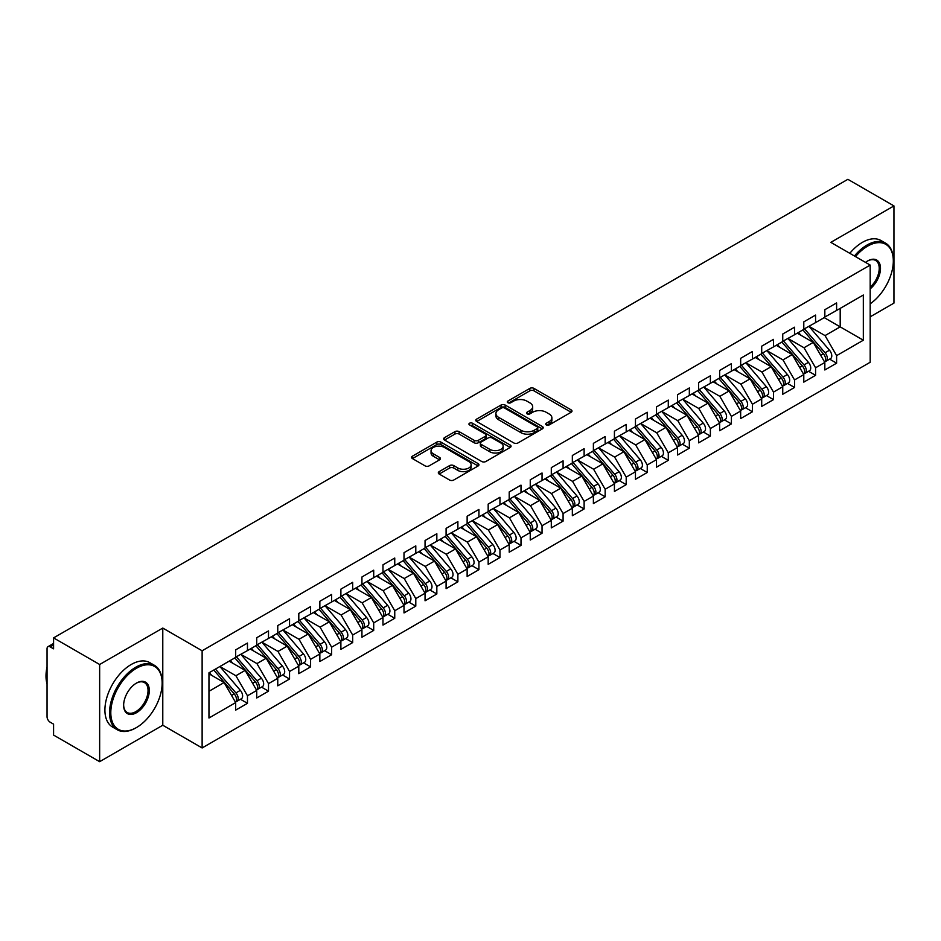 <?xml version="1.0" encoding="UTF-8"?>
<svg xmlns="http://www.w3.org/2000/svg" width="941" height="941" viewBox="0 0 941 941"><rect width="100%" height="100%" fill="white"/><g stroke="black" fill="none" stroke-linecap="round" stroke-linejoin="round"><path stroke-width="1.41" d="M546.309 424.92A2.047 1.176 0 0 0 549.203 424.92L571.14 412.252A2.917 1.682 0 0 0 571.999 411.052A2.917 1.682 0 0 0 571.14 409.864L533.97 388.398A2.917 1.682 0 0 0 529.83 388.398L507.893 401.066A2.047 1.176 0 0 0 507.293 401.901A2.047 1.176 0 0 0 507.893 402.736A2.047 1.176 0 0 0 510.787 402.736L513.621 401.101A9.351 5.399 0 0 1 526.842 401.101L529.936 402.889A9.351 5.399 0 0 1 532.677 406.7A9.351 5.399 0 0 1 529.936 410.523L527.101 412.158A2.047 1.176 0 0 0 526.501 412.993A2.047 1.176 0 0 0 527.101 413.828A2.047 1.176 0 0 0 529.995 413.828L532.829 412.193A9.351 5.399 0 0 1 546.051 412.193L549.144 413.981A9.351 5.399 0 0 1 551.885 417.792A9.351 5.399 0 0 1 549.144 421.615L546.309 423.25A2.047 1.176 0 0 0 545.709 424.085A2.047 1.176 0 0 0 546.309 424.92L546.309 423.25M439.165 471.629A2.917 1.682 0 0 0 438.318 472.829A2.917 1.682 0 0 0 439.165 474.017L449.598 480.039A2.917 1.682 0 0 0 453.727 480.039L478.099 465.971A2.917 1.682 0 0 0 478.957 464.772A2.917 1.682 0 0 0 478.099 463.584L440.929 442.117A2.917 1.682 0 0 0 436.789 442.117L412.429 456.185A2.917 1.682 0 0 0 411.57 457.385A2.917 1.682 0 0 0 412.429 458.573L425.026 465.854A2.917 1.682 0 0 0 429.155 465.854L439.576 459.831A2.917 1.682 0 0 0 440.435 458.632A2.917 1.682 0 0 0 439.576 457.444L433.33 453.833A7.81 4.505 0 0 1 431.049 450.645A7.81 4.505 0 0 1 435.871 446.481A7.81 4.505 0 0 1 444.387 447.457L468.853 461.584A7.81 4.505 0 0 1 471.147 464.772A7.81 4.505 0 0 1 466.324 468.947A7.81 4.505 0 0 1 457.808 467.959L453.727 465.607A2.917 1.682 0 0 0 449.598 465.607L439.165 471.629L439.165 474.017M870.178 316.835L893.95 303.108L893.95 205.914L847.865 179.319L53.578 637.892L53.578 648.831L50.202 646.89A4.458 2.576 -120 0 0 47.979 646.667A4.458 2.576 -120 0 0 47.05 648.714L47.05 716.736A4.458 2.576 -120 0 0 50.202 722.206L53.578 724.147L53.578 735.086L99.652 761.681L162.781 725.24L202.127 747.954L202.127 650.772L162.781 628.059L99.652 664.499L53.578 637.892M893.95 205.914L830.832 242.366L870.178 265.08L202.127 650.772M513.833 442.952A2.917 1.682 0 0 0 517.962 442.952L542.334 428.884A2.917 1.682 0 0 0 543.192 427.696A2.917 1.682 0 0 0 542.334 426.496L505.152 405.042A2.917 1.682 0 0 0 501.024 405.042L476.652 419.11A2.917 1.682 0 0 0 475.793 420.298A2.917 1.682 0 0 0 476.652 421.486L513.833 442.952M470.347 425.356A2.047 1.176 0 0 1 472.417 425.65L510.175 447.445L485.85 461.502A2.917 1.682 0 0 1 481.71 461.502L444.54 440.035L454.974 434.06L454.974 431.625L444.54 437.647A2.917 1.682 0 0 0 443.681 438.835A2.917 1.682 0 0 0 444.54 440.035L444.54 437.647M454.974 434.06A2.917 1.682 0 0 1 459.102 434.06L459.102 431.625A2.917 1.682 0 0 0 454.974 431.625M459.102 431.625L474.17 440.329A2.917 1.682 0 0 0 478.31 440.329L485.227 436.342A2.917 1.682 0 0 0 486.085 435.142A2.917 1.682 0 0 0 485.227 433.954L469.524 424.885A2.047 1.176 0 0 1 468.936 424.05A2.047 1.176 0 0 1 470.194 422.968A2.047 1.176 0 0 1 472.417 423.215L510.21 445.046A2.917 1.682 0 0 1 511.069 446.234A2.917 1.682 0 0 1 510.21 447.422L510.21 445.046M202.127 747.954L870.178 362.261L870.178 265.08M824.198 317.623L863.332 340.219L863.332 295.027L836.608 310.448L836.608 302.92L824.834 309.718L824.834 317.258L815.576 322.598L815.576 315.07L803.79 321.869L803.79 329.397L794.533 334.749L794.533 327.209L782.747 334.02L782.747 341.548L773.49 346.9L773.49 339.36L761.704 346.17L761.704 353.698L752.447 359.039L752.447 351.511L740.661 358.309L740.661 365.849L731.404 371.189L731.404 363.661L719.63 370.46L719.63 377.988L710.373 383.34L710.373 375.812L698.587 382.611L698.587 390.139L689.33 395.491L689.33 387.951L677.544 394.761L677.544 402.289L668.286 407.629L668.286 400.101L656.5 406.9L656.5 414.44L647.243 419.78L647.243 412.252L635.457 419.051L635.457 426.591L626.2 431.931L626.2 424.403L614.426 431.201L614.426 438.729L605.157 444.081L605.157 436.542L593.383 443.352L593.383 450.88L584.126 456.22L584.126 448.692L572.34 455.491L572.34 463.031L563.083 468.371L563.083 460.843L551.297 467.642L551.297 475.181L542.04 480.522L542.04 472.994L530.254 479.792L530.254 487.32L520.996 492.672L520.996 485.133L509.21 491.943L509.21 499.471L499.953 504.823L499.953 497.283L488.179 504.094L488.179 511.622L478.922 516.962L478.922 509.434L467.136 516.233L467.136 523.772L457.879 529.113L457.879 521.585L446.093 528.383L446.093 535.911L436.836 541.263L436.836 533.735L425.05 540.534L425.05 548.062L415.793 553.414L415.793 545.874L404.007 552.685L404.007 560.213L394.75 565.553L394.75 558.025L382.975 564.823L382.975 572.363L373.706 577.703L373.706 570.175L361.932 576.974L361.932 584.502L352.675 589.854L352.675 582.326L340.889 589.125L340.889 596.653L331.632 602.005L331.632 594.465L319.846 601.275L319.846 608.803L310.589 614.144L310.589 606.616L298.803 613.414L298.803 620.954L289.546 626.294L289.546 618.766L277.76 625.565L277.76 633.105L268.503 638.445L268.503 630.917L256.728 637.716L256.728 645.244L247.471 650.596L247.471 643.056L235.685 649.866L235.685 657.394L208.961 672.827L208.961 718.018L235.685 702.586L224.111 682.543L208.961 673.791M863.332 340.219L836.608 355.639L825.045 335.596L809.048 326.362M829.621 359.133L836.608 363.179L836.608 355.639M836.608 363.179L824.834 369.978L824.834 362.45L815.576 367.79L804.002 347.747L788.005 338.513M808.578 371.283L815.576 375.318L815.576 367.79M815.576 375.318L803.79 382.128L803.79 374.589L794.533 379.941L782.959 359.897L766.962 350.664M787.535 383.434L794.533 387.469L794.533 379.941M794.533 387.469L782.747 394.267L782.747 386.739L773.49 392.091L761.916 372.036L745.931 362.814L766.35 386.669L761.939 389.221A5.952 3.435 60 0 1 764.233 394.879A5.952 3.435 60 0 1 762.998 397.596A5.952 3.435 60 0 1 762.034 397.878M766.492 395.585L773.49 399.619L773.49 392.091M773.49 399.619L761.704 406.418L761.704 398.89L752.447 404.23L740.873 384.187L724.888 374.953M745.46 407.724L752.447 411.77L752.447 404.23M752.447 411.77L740.661 418.569L740.661 411.041L731.404 416.381L719.841 396.337L703.844 387.104M724.417 419.874L731.404 423.909L731.404 416.381M731.404 423.909L719.63 430.719L719.63 423.179L710.373 428.531L698.798 408.488L682.801 399.255M703.374 432.025L710.373 436.059L710.373 428.531M710.373 436.059L698.587 442.858L698.587 435.33L689.33 440.682L677.755 420.639L661.758 411.405L682.19 435.26L677.767 437.812A5.952 3.435 60 0 1 680.072 443.47A5.952 3.435 60 0 1 678.837 446.187A5.952 3.435 60 0 1 677.873 446.469M682.331 444.176L689.33 448.21L689.33 440.682M689.33 448.21L677.544 455.009L677.544 447.481L668.286 452.821L656.712 432.778L640.727 423.544L661.147 447.41L656.724 449.963A5.952 3.435 60 0 1 659.029 455.609A5.952 3.435 60 0 1 657.794 458.338A5.952 3.435 60 0 1 656.83 458.608M661.288 456.314L668.286 460.361L668.286 452.821M668.286 460.361L656.5 467.159L656.5 459.631L647.243 464.972L635.669 444.928L619.684 435.695M640.256 468.465L647.243 472.5L647.243 464.972M647.243 472.5L635.457 479.31L635.457 471.77L626.2 477.122L614.626 457.079L598.641 447.845M619.213 480.616L626.2 484.65L626.2 477.122M626.2 484.65L614.426 491.461L614.426 483.921L605.157 489.273L593.595 469.23L577.598 459.996M598.17 492.766L605.157 496.801L605.157 489.273M605.157 496.801L593.383 503.6L593.383 496.072L584.126 501.412L572.551 481.369L556.554 472.135L576.986 496.001L572.563 498.554A5.952 3.435 60 0 1 574.869 504.211A5.952 3.435 60 0 1 573.634 506.928A5.952 3.435 60 0 1 572.669 507.211M577.127 504.905L584.126 508.952L584.126 501.412M584.126 508.952L572.34 515.75L572.34 508.222L563.083 513.563L551.508 493.519L535.511 484.286M556.084 517.056L563.083 521.102L563.083 513.563M563.083 521.102L551.297 527.901L551.297 520.373L542.04 525.713L530.465 505.67L514.48 496.436M535.041 529.207L542.04 533.241L542.04 525.713M542.04 533.241L530.254 540.052L530.254 532.512L520.996 537.864L509.422 517.821L493.437 508.587L513.857 532.441L509.446 534.994A5.952 3.435 60 0 1 511.739 540.652A5.952 3.435 60 0 1 510.504 543.369A5.952 3.435 60 0 1 509.54 543.651M514.009 541.357L520.996 545.392L520.996 537.864M520.996 545.392L509.21 552.191L509.21 544.663L499.953 550.003L488.379 529.959L472.394 520.726L492.825 544.592L488.403 547.144A5.952 3.435 60 0 1 490.696 552.802A5.952 3.435 60 0 1 489.461 555.519A5.952 3.435 60 0 1 488.508 555.802M492.966 553.508L499.953 557.543L499.953 550.003M499.953 557.543L488.179 564.341L488.179 556.813L478.922 562.153L467.348 542.11L451.351 532.877L471.782 556.743L467.359 559.283A5.952 3.435 60 0 1 469.653 564.941A5.952 3.435 60 0 1 468.43 567.67A5.952 3.435 60 0 1 467.465 567.941M471.923 565.647L478.922 569.693L478.922 562.153M478.922 569.693L467.136 576.492L467.136 568.964L457.879 574.304L446.305 554.261L430.308 545.027M450.88 577.798L457.879 581.832L457.879 574.304M457.879 581.832L446.093 588.643L446.093 581.103L436.836 586.455L425.261 566.411L409.276 557.178M429.837 589.948L436.836 593.983L436.836 586.455M436.836 593.983L425.05 600.781L425.05 593.253L415.793 598.605L404.218 578.55L388.233 569.329M408.806 602.099L415.793 606.133L415.793 598.605M415.793 606.133L404.007 612.932L404.007 605.404L394.75 610.744L383.175 590.701L367.19 581.467L387.61 605.334L383.199 607.886A5.952 3.435 60 0 1 385.492 613.532A5.952 3.435 60 0 1 384.257 616.261A5.952 3.435 60 0 1 383.293 616.531M387.763 614.238L394.75 618.284L394.75 610.744M394.75 618.284L382.975 625.083L382.975 617.555L373.706 622.895L362.144 602.852L346.147 593.618M366.719 626.388L373.706 630.423L373.706 622.895M373.706 630.423L361.932 637.233L361.932 629.694L352.675 635.046L341.101 615.002L325.104 605.769M345.676 638.539L352.675 642.574L352.675 635.046M352.675 642.574L340.889 649.384L340.889 641.844L331.632 647.196L320.058 627.153L304.061 617.919L324.492 641.774L320.069 644.326A5.952 3.435 60 0 1 322.375 649.984A5.952 3.435 60 0 1 321.14 652.701A5.952 3.435 60 0 1 320.175 652.983M324.633 650.69L331.632 654.724L331.632 647.196M331.632 654.724L319.846 661.523L319.846 653.995L310.589 659.335L299.015 639.292L283.029 630.058L303.449 653.924L299.038 656.477A5.952 3.435 60 0 1 301.332 662.123A5.952 3.435 60 0 1 300.097 664.852A5.952 3.435 60 0 1 299.132 665.122M303.59 662.829L310.589 666.875L310.589 659.335M310.589 666.875L298.803 673.674L298.803 666.146L289.546 671.486L277.971 651.443L261.986 642.209M282.559 674.979L289.546 679.014L289.546 671.486M289.546 679.014L277.76 685.824L277.76 678.285L268.503 683.637L256.928 663.593L240.943 654.36M261.516 687.13L268.503 691.165L268.503 683.637M268.503 691.165L256.728 697.975L256.728 690.435L247.471 695.787L235.897 675.744L219.9 666.51L240.331 690.365L235.909 692.917A5.952 3.435 60 0 1 238.202 698.575A5.952 3.435 60 0 1 236.979 701.292A5.952 3.435 60 0 1 236.015 701.574M240.473 699.281L247.471 703.315L247.471 695.787M247.471 703.315L235.685 710.114L235.685 702.586M235.685 657.147L247.471 650.596M208.961 691.294L224.111 682.543M256.728 645.008L268.503 638.445M235.897 675.744L245.154 670.392L229.157 661.158M256.728 690.435L245.154 670.392M277.76 632.858L289.546 626.294M256.928 663.593L266.197 658.241L250.2 649.008M277.76 678.285L266.197 658.241M298.803 620.707L310.589 614.144M277.971 651.443L287.228 646.102L271.243 636.869M298.803 666.146L287.228 646.102M319.846 608.556L331.632 602.005M299.015 639.292L308.272 633.952L292.286 624.718M319.846 653.995L308.272 633.952M340.889 596.418L352.675 589.854M320.058 627.153L329.315 621.801L313.318 612.567M340.889 641.844L329.315 621.801M361.932 584.267L373.706 577.703M341.101 615.002L350.358 609.65L334.361 600.417M361.932 629.694L350.358 609.65M382.975 572.116L394.75 565.553M362.144 602.852L371.401 597.511L355.404 588.278M382.975 617.555L371.401 597.511M404.007 559.966L415.793 553.414M383.175 590.701L392.432 585.361L376.447 576.127M404.007 605.404L392.432 585.361M425.05 547.827L436.836 541.263M404.218 578.55L413.475 573.21L397.49 563.977M425.05 593.253L413.475 573.21M446.093 535.676L457.879 529.113M425.261 566.411L434.519 561.059L418.533 551.826M446.093 581.103L434.519 561.059M467.136 523.525L478.922 516.962M446.305 554.261L455.562 548.921L439.565 539.687M467.136 568.964L455.562 548.921M488.179 511.375L499.953 504.823M467.348 542.11L476.605 536.77L460.608 527.536M488.179 556.813L476.605 536.77M509.21 499.224L520.996 492.672M488.379 529.959L497.648 524.619L481.651 515.386M509.21 544.663L497.648 524.619M530.254 487.085L542.04 480.522M509.422 517.821L518.679 512.469L502.694 503.235M530.254 532.512L518.679 512.469M551.297 474.934L563.083 468.371M530.465 505.67L539.722 500.318L523.737 491.096M551.297 520.373L539.722 500.318M572.34 462.784L584.126 456.22M551.508 493.519L560.765 488.179L544.78 478.945M572.34 508.222L560.765 488.179M593.383 450.633L605.157 444.081M572.551 481.369L581.809 476.028L565.812 466.795M593.383 496.072L581.809 476.028M614.426 438.494L626.2 431.931M593.595 469.23L602.852 463.878L586.855 454.644M614.426 483.921L602.852 463.878M635.457 426.344L647.243 419.78M614.626 457.079L623.883 451.727L607.898 442.493M635.457 471.77L623.883 451.727M656.5 414.193L668.286 407.629M635.669 444.928L644.926 439.588L628.941 430.355M656.5 459.631L644.926 439.588M677.544 402.042L689.33 395.491M656.712 432.778L665.969 427.437L649.984 418.204M677.544 447.481L665.969 427.437M698.587 389.903L710.373 383.34M677.755 420.639L687.012 415.287L671.015 406.053M698.587 435.33L687.012 415.287M719.63 377.753L731.404 371.189M698.798 408.488L708.055 403.136L692.058 393.903M719.63 423.179L708.055 403.136M740.661 365.602L752.447 359.039M719.841 396.337L729.099 390.997L713.102 381.764M740.661 411.041L729.099 390.997M761.704 353.451L773.49 346.9M740.873 384.187L750.13 378.847L734.145 369.613M761.704 398.89L750.13 378.847M782.747 341.312L794.533 334.749M761.916 372.036L771.173 366.696L755.188 357.462M782.747 386.739L771.173 366.696M803.79 329.162L815.576 322.598M782.959 359.897L792.216 354.545L776.231 345.312M803.79 374.589L792.216 354.545M824.834 317.011L836.608 310.448M825.045 335.596L840.195 326.856L840.195 308.389L863.332 295.027M804.002 347.747L813.259 342.395L797.262 333.173M824.834 362.45L813.259 342.395M99.652 664.499L99.652 761.681M162.781 725.24L162.781 628.059M547.121 425.203L549.144 424.038A9.351 5.399 0 0 0 551.885 420.227L551.885 417.792M532.677 406.7L532.677 409.135A9.351 5.399 0 0 1 529.936 412.946L527.913 414.122M571.14 409.864L571.14 412.252L533.97 390.833A2.917 1.682 0 0 0 529.83 390.833L508.705 403.03M542.287 428.908L505.152 407.465A2.917 1.682 0 0 0 501.024 407.465L476.687 421.509L476.652 419.11M537.17 428.531A2.047 1.176 0 0 0 537.77 427.696A2.047 1.176 0 0 0 537.17 426.861L504.541 408.018A2.047 1.176 0 0 0 501.647 408.018L498.648 409.747A9.351 5.399 0 0 0 495.907 413.558A9.351 5.399 0 0 0 498.648 417.381L520.949 430.26A9.351 5.399 0 0 0 534.17 430.26L537.17 428.531L537.17 430.954A2.047 1.176 0 0 0 537.77 430.119L537.77 427.696M495.907 413.558L495.907 415.993A9.351 5.399 0 0 0 498.648 419.804L498.648 417.381M537.17 430.954L534.17 432.684A9.351 5.399 0 0 1 520.949 432.684L498.648 419.804M459.102 434.06L474.17 442.764A2.917 1.682 0 0 0 478.31 442.764L485.227 438.765A2.917 1.682 0 0 0 486.085 437.577L486.085 435.142M489.826 449.363A7.81 4.505 0 0 0 498.33 450.339A7.81 4.505 0 0 0 503.153 446.175A7.81 4.505 0 0 0 500.871 442.988L492.249 438A2.917 1.682 0 0 0 488.12 438L481.192 441.999A2.917 1.682 0 0 0 480.345 443.187A2.917 1.682 0 0 0 481.192 444.387L489.826 449.363L489.826 451.798A7.81 4.505 0 0 0 498.33 452.774A7.81 4.505 0 0 0 503.153 448.598L503.153 446.175M480.345 443.187L480.345 445.622A2.917 1.682 0 0 0 481.192 446.81L481.192 444.387M489.826 451.798L481.192 446.81M471.147 464.772L471.147 467.207A7.81 4.505 0 0 1 466.324 471.37A7.81 4.505 0 0 1 457.808 470.394L453.727 468.042A2.917 1.682 0 0 0 449.598 468.042L439.212 474.041M431.049 450.645L431.049 453.08A7.81 4.505 0 0 0 433.33 456.267L433.33 453.833M439.576 457.444L439.576 459.831L433.33 456.267M478.099 463.584L478.099 465.971L440.929 444.552A2.917 1.682 0 0 0 436.789 444.552L412.464 458.596M804.602 328.927L825.057 352.769A5.952 3.435 60 0 1 827.351 358.427A5.952 3.435 60 0 1 826.127 361.156L830.538 358.603A5.952 3.435 -120 0 0 831.773 355.874A5.952 3.435 -120 0 0 829.48 350.228L809.025 326.386M826.127 361.156A5.952 3.435 60 0 1 825.163 361.426M802.92 329.903L823.375 353.745A5.952 3.435 60 0 1 825.669 359.403A5.952 3.435 60 0 1 824.587 362.026M800.932 335.278L798.497 332.455M783.559 341.077L804.014 364.92A5.952 3.435 60 0 1 806.319 370.578A5.952 3.435 60 0 1 805.084 373.306L809.495 370.754A5.952 3.435 -120 0 0 810.73 368.025A5.952 3.435 -120 0 0 808.437 362.367L787.982 338.525M805.084 373.306A5.952 3.435 60 0 1 804.12 373.577M781.877 342.054L802.332 365.896A5.952 3.435 60 0 1 804.626 371.554A5.952 3.435 60 0 1 803.555 374.177M779.889 347.429L777.466 344.606M762.528 353.228L782.971 377.07A5.952 3.435 60 0 1 785.276 382.728A5.952 3.435 60 0 1 784.041 385.445L788.464 382.905A5.952 3.435 -120 0 0 789.687 380.176A5.952 3.435 -120 0 0 787.394 374.518L766.939 350.675M784.041 385.445A5.952 3.435 60 0 1 783.077 385.728M760.834 354.204L781.289 378.047A5.952 3.435 60 0 1 783.594 383.693A5.952 3.435 60 0 1 782.512 386.328M758.846 359.58L756.423 356.745M762.998 397.596L767.421 395.044A5.952 3.435 -120 0 0 768.656 392.326A5.952 3.435 -120 0 0 766.35 386.669M739.802 366.343L760.246 390.186A5.952 3.435 60 0 1 762.551 395.843A5.952 3.435 60 0 1 761.469 398.478M737.803 371.73L735.38 368.896M741.484 365.379L761.939 389.221M720.441 377.517L740.896 401.372A5.952 3.435 60 0 1 743.19 407.018A5.952 3.435 60 0 1 741.955 409.747L746.378 407.194A5.952 3.435 -120 0 0 747.613 404.477A5.952 3.435 -120 0 0 745.307 398.819L724.864 374.977M741.955 409.747A5.952 3.435 60 0 1 740.99 410.017M718.759 378.494L739.214 402.336A5.952 3.435 60 0 1 741.508 407.994A5.952 3.435 60 0 1 740.426 410.617M716.76 383.869L714.337 381.046M870.178 303.814A36.299 20.961 120 0 0 893.315 260.951A36.299 20.961 120 0 0 867.649 246.13A36.299 20.961 120 0 0 855.534 256.622M854.44 255.999A37.193 21.478 -60 0 1 867.014 245.036A37.193 21.478 -60 0 1 885.61 243.19A37.193 21.478 -60 0 1 893.315 260.222A37.193 21.478 -60 0 1 893.315 260.586M865.508 262.386A18.15 10.48 -60 0 1 867.649 260.951L867.649 260.951A18.15 10.48 -60 0 1 880.423 266.926A18.15 10.48 -60 0 1 870.178 288.84M849.805 253.317A37.193 21.478 -60 0 1 862.391 242.366A37.193 21.478 -60 0 1 880.988 240.52L885.61 243.19M870.178 287.193A17.256 9.963 120 0 0 878.8 272.243A17.256 9.963 120 0 0 875.648 260.457A17.256 9.963 120 0 0 867.331 261.139M136.469 727.546A36.299 20.961 120 0 0 136.48 727.546A36.299 20.961 120 0 0 162.146 683.084A36.299 20.961 120 0 0 136.469 668.263A36.299 20.961 120 0 0 110.803 712.725A36.299 20.961 120 0 0 136.469 727.546L135.845 727.911A37.193 21.478 -60 0 1 117.249 729.757A37.193 21.478 -60 0 1 111.544 699.951A37.193 21.478 -60 0 1 135.845 667.169A37.193 21.478 -60 0 1 154.442 665.334A37.193 21.478 -60 0 1 162.146 682.354A37.193 21.478 -60 0 1 162.146 682.731M136.469 712.725A18.15 10.48 -60 0 1 123.636 705.315A18.15 10.48 -60 0 1 136.469 683.084L136.469 683.084A18.15 10.48 -60 0 1 149.313 690.494A18.15 10.48 -60 0 1 136.469 712.725M123.647 704.95A17.256 9.963 120 0 0 127.211 712.49A17.256 9.963 120 0 0 135.845 711.631A17.256 9.963 120 0 0 147.114 696.422A17.256 9.963 120 0 0 144.467 682.601A17.256 9.963 120 0 0 136.151 683.272M117.249 729.757L112.614 727.087A37.193 21.478 -60 0 1 106.909 697.281A37.193 21.478 -60 0 1 131.211 664.499A37.193 21.478 -60 0 1 149.807 662.664L154.442 665.334M47.05 683.942A37.193 21.478 -60 0 1 47.05 666.934M699.398 389.668L719.853 413.511A5.952 3.435 60 0 1 722.147 419.168A5.952 3.435 60 0 1 720.912 421.897L725.335 419.345A5.952 3.435 -120 0 0 726.57 416.616A5.952 3.435 -120 0 0 724.276 410.958L703.821 387.116M720.912 421.897A5.952 3.435 60 0 1 719.959 422.168M697.716 390.644L718.171 414.487A5.952 3.435 60 0 1 720.465 420.145A5.952 3.435 60 0 1 719.383 422.768M695.717 396.02L693.294 393.197M678.355 401.819L698.81 425.661A5.952 3.435 60 0 1 701.104 431.319A5.952 3.435 60 0 1 699.881 434.048L704.291 431.496A5.952 3.435 -120 0 0 705.527 428.767A5.952 3.435 -120 0 0 703.233 423.109L682.778 399.266M699.881 434.048A5.952 3.435 60 0 1 698.916 434.319M676.673 402.795L697.128 426.638A5.952 3.435 60 0 1 699.422 432.295A5.952 3.435 60 0 1 698.34 434.918M674.685 408.171L672.25 405.348M678.837 446.187L683.26 443.634A5.952 3.435 -120 0 0 684.483 440.917A5.952 3.435 -120 0 0 682.19 435.26M655.63 414.934L676.085 438.777A5.952 3.435 60 0 1 678.39 444.434A5.952 3.435 60 0 1 677.308 447.069M653.642 420.321L651.219 417.486M657.312 413.969L677.767 437.812M657.794 458.338L662.217 455.785A5.952 3.435 -120 0 0 663.44 453.068A5.952 3.435 -120 0 0 661.147 447.41M634.587 427.085L655.042 450.927A5.952 3.435 60 0 1 657.347 456.585A5.952 3.435 60 0 1 656.265 459.208M632.599 432.46L630.176 429.637M636.281 426.12L656.724 449.963M615.238 438.259L635.693 462.102A5.952 3.435 60 0 1 637.986 467.759A5.952 3.435 60 0 1 636.751 470.488L641.174 467.936A5.952 3.435 -120 0 0 642.409 465.207A5.952 3.435 -120 0 0 640.103 459.549L619.648 435.707M636.751 470.488A5.952 3.435 60 0 1 635.787 470.759M613.556 439.235L634.011 463.078A5.952 3.435 60 0 1 636.304 468.736A5.952 3.435 60 0 1 635.222 471.359M611.556 444.611L609.133 441.788M594.194 450.41L614.649 474.252A5.952 3.435 60 0 1 616.943 479.91A5.952 3.435 60 0 1 615.708 482.639L620.131 480.086A5.952 3.435 -120 0 0 621.366 477.358A5.952 3.435 -120 0 0 619.06 471.7L598.617 447.857M615.708 482.639A5.952 3.435 60 0 1 614.755 482.909M592.512 451.386L612.967 475.229A5.952 3.435 60 0 1 615.261 480.886A5.952 3.435 60 0 1 614.179 483.509M590.513 456.761L588.09 453.938M573.151 462.56L593.606 486.403A5.952 3.435 60 0 1 595.9 492.061A5.952 3.435 60 0 1 594.677 494.778L599.088 492.225A5.952 3.435 -120 0 0 600.323 489.508A5.952 3.435 -120 0 0 598.029 483.85L577.574 460.008M594.677 494.778A5.952 3.435 60 0 1 593.712 495.06M571.469 463.525L591.924 487.367A5.952 3.435 60 0 1 594.218 493.025A5.952 3.435 60 0 1 593.136 495.66M569.481 468.912L567.047 466.077M573.634 506.928L578.045 504.376A5.952 3.435 -120 0 0 579.28 501.659A5.952 3.435 -120 0 0 576.986 496.001M550.426 475.675L570.881 499.518A5.952 3.435 60 0 1 573.175 505.176A5.952 3.435 60 0 1 572.104 507.811M548.438 481.051L546.015 478.228M552.108 474.711L572.563 498.554M531.065 486.85L551.52 510.692A5.952 3.435 60 0 1 553.826 516.35A5.952 3.435 60 0 1 552.59 519.079L557.013 516.527A5.952 3.435 -120 0 0 558.236 513.798A5.952 3.435 -120 0 0 555.943 508.152L535.488 484.309M552.59 519.079A5.952 3.435 60 0 1 551.626 519.35M529.383 487.826L549.838 511.669A5.952 3.435 60 0 1 552.144 517.327A5.952 3.435 60 0 1 551.061 519.95M527.395 493.202L524.972 490.379M510.034 499.001L530.489 522.843A5.952 3.435 60 0 1 532.782 528.501A5.952 3.435 60 0 1 531.547 531.23L535.97 528.677A5.952 3.435 -120 0 0 537.205 525.948A5.952 3.435 -120 0 0 534.9 520.291L514.445 496.448M531.547 531.23A5.952 3.435 60 0 1 530.583 531.5M508.352 499.977L528.795 523.819A5.952 3.435 60 0 1 531.1 529.477A5.952 3.435 60 0 1 530.018 532.1M506.352 505.352L503.929 502.529M510.504 543.369L514.927 540.828A5.952 3.435 -120 0 0 516.162 538.099A5.952 3.435 -120 0 0 513.857 532.441M487.309 512.127L507.764 535.97A5.952 3.435 60 0 1 510.057 541.616A5.952 3.435 60 0 1 508.975 544.251M485.309 517.503L482.886 514.668M488.991 511.151L509.446 534.994M489.461 555.519L493.884 552.967A5.952 3.435 -120 0 0 495.119 550.25A5.952 3.435 -120 0 0 492.825 544.592M466.265 524.266L486.72 548.109A5.952 3.435 60 0 1 489.014 553.767A5.952 3.435 60 0 1 487.932 556.402M464.266 529.654L461.843 526.819M467.948 523.302L488.403 547.144M468.43 567.67L472.841 565.118A5.952 3.435 -120 0 0 474.076 562.389A5.952 3.435 -120 0 0 471.782 556.743M445.222 536.417L465.677 560.26A5.952 3.435 60 0 1 467.971 565.917A5.952 3.435 60 0 1 466.889 568.54M443.235 541.793L440.8 538.97M446.904 535.441L467.359 559.283M425.861 547.591L446.316 571.434A5.952 3.435 60 0 1 448.622 577.092A5.952 3.435 60 0 1 447.387 579.821L451.798 577.268A5.952 3.435 -120 0 0 453.033 574.539A5.952 3.435 -120 0 0 450.739 568.882L430.284 545.039M447.387 579.821A5.952 3.435 60 0 1 446.422 580.091M424.179 548.568L444.634 572.41A5.952 3.435 60 0 1 446.94 578.068A5.952 3.435 60 0 1 445.858 580.691M422.191 553.943L419.768 551.12M404.83 559.742L425.273 583.585A5.952 3.435 60 0 1 427.579 589.242A5.952 3.435 60 0 1 426.344 591.96L430.766 589.419A5.952 3.435 -120 0 0 431.99 586.69A5.952 3.435 -120 0 0 429.696 581.032L409.241 557.19M426.344 591.96A5.952 3.435 60 0 1 425.379 592.242M403.136 560.718L423.591 584.561A5.952 3.435 60 0 1 425.897 590.207A5.952 3.435 60 0 1 424.814 592.842M401.148 566.094L398.725 563.259M383.787 571.893L404.242 595.735A5.952 3.435 60 0 1 406.536 601.393A5.952 3.435 60 0 1 405.3 604.11L409.723 601.558A5.952 3.435 -120 0 0 410.958 598.841A5.952 3.435 -120 0 0 408.653 593.183L388.198 569.34M405.3 604.11A5.952 3.435 60 0 1 404.336 604.393M382.105 572.857L402.56 596.7A5.952 3.435 60 0 1 404.853 602.358A5.952 3.435 60 0 1 403.771 604.992M380.105 578.245L377.682 575.41M384.257 616.261L388.68 613.708A5.952 3.435 -120 0 0 389.915 610.991A5.952 3.435 -120 0 0 387.61 605.334M361.062 585.008L381.517 608.851A5.952 3.435 60 0 1 383.81 614.508A5.952 3.435 60 0 1 382.728 617.131M359.062 590.383L356.639 587.56M362.744 584.043L383.199 607.886M341.701 596.182L362.156 620.025A5.952 3.435 60 0 1 364.449 625.683A5.952 3.435 60 0 1 363.226 628.412L367.637 625.859A5.952 3.435 -120 0 0 368.872 623.13A5.952 3.435 -120 0 0 366.578 617.472L346.123 593.63M363.226 628.412A5.952 3.435 60 0 1 362.261 628.682M340.019 597.159L360.474 621.001A5.952 3.435 60 0 1 362.767 626.659A5.952 3.435 60 0 1 361.685 629.282M338.031 602.534L335.596 599.711M320.658 608.333L341.113 632.176A5.952 3.435 60 0 1 343.418 637.833A5.952 3.435 60 0 1 342.183 640.562L346.594 638.01A5.952 3.435 -120 0 0 347.829 635.281A5.952 3.435 -120 0 0 345.535 629.623L325.08 605.781M342.183 640.562A5.952 3.435 60 0 1 341.218 640.833M318.975 609.309L339.43 633.152A5.952 3.435 60 0 1 341.724 638.81A5.952 3.435 60 0 1 340.654 641.433M316.988 614.685L314.565 611.862M321.14 652.701L325.562 650.149A5.952 3.435 -120 0 0 326.786 647.432A5.952 3.435 -120 0 0 324.492 641.774M297.932 621.448L318.387 645.291A5.952 3.435 60 0 1 320.693 650.949A5.952 3.435 60 0 1 319.611 653.583M295.945 626.835L293.521 624.001M299.614 620.484L320.069 644.326M300.097 664.852L304.519 662.299A5.952 3.435 -120 0 0 305.754 659.582A5.952 3.435 -120 0 0 303.449 653.924M276.901 633.599L297.344 657.441A5.952 3.435 60 0 1 299.65 663.099A5.952 3.435 60 0 1 298.568 665.722M274.901 638.974L272.478 636.151M278.583 632.634L299.038 656.477M257.54 644.773L277.995 668.616A5.952 3.435 60 0 1 280.289 674.274A5.952 3.435 60 0 1 279.054 677.002L283.476 674.45A5.952 3.435 -120 0 0 284.711 671.721A5.952 3.435 -120 0 0 282.406 666.063L261.951 642.221M279.054 677.002A5.952 3.435 60 0 1 278.089 677.273M255.858 645.749L276.313 669.592A5.952 3.435 60 0 1 278.607 675.25A5.952 3.435 60 0 1 277.524 677.873M253.858 651.125L251.435 648.302M236.497 656.924L256.952 680.766A5.952 3.435 60 0 1 259.245 686.424A5.952 3.435 60 0 1 258.01 689.153L262.433 686.601A5.952 3.435 -120 0 0 263.668 683.872A5.952 3.435 -120 0 0 261.375 678.214L240.92 654.371M258.01 689.153A5.952 3.435 60 0 1 257.058 689.424M234.815 657.9L255.27 681.743A5.952 3.435 60 0 1 257.563 687.4A5.952 3.435 60 0 1 256.481 690.024M232.815 663.276L230.392 660.453M236.979 701.292L241.39 698.74A5.952 3.435 -120 0 0 242.625 696.022A5.952 3.435 -120 0 0 240.331 690.365M213.772 670.039L234.227 693.893A5.952 3.435 60 0 1 236.52 699.539A5.952 3.435 60 0 1 235.438 702.174M211.784 675.426L209.349 672.592M215.454 669.075L235.909 692.917M53.578 644.938L50.202 646.89M549.144 424.038L549.144 421.615M527.101 413.828L527.101 412.158M529.936 412.946L529.936 410.523M507.893 402.736L507.893 401.066M529.83 390.833L529.83 388.398M533.97 390.833L533.97 388.398M501.024 407.465L501.024 405.042M505.152 407.465L505.152 405.042M542.334 428.884L542.334 426.496M520.949 432.684L520.949 430.26M534.17 432.684L534.17 430.26M474.17 442.764L474.17 440.329M478.31 442.764L478.31 440.329M485.227 438.765L485.227 436.342M472.417 425.65L472.417 423.215M449.598 468.042L449.598 465.607M453.727 468.042L453.727 465.607M457.808 470.394L457.808 467.959M412.429 458.573L412.429 456.185M436.789 444.552L436.789 442.117M440.929 444.552L440.929 442.117M823.375 353.745L820.705 355.286M829.48 350.228L825.057 352.769M802.332 365.896L799.662 367.437M808.437 362.367L804.014 364.92M781.289 378.047L778.619 379.588M787.394 374.518L782.971 377.07M760.246 390.186L757.576 391.738M739.214 402.336L736.532 403.877M745.307 398.819L740.896 401.372M718.171 414.487L715.489 416.028M724.276 410.958L719.853 413.511M697.128 426.638L694.458 428.179M703.233 423.109L698.81 425.661M676.085 438.777L673.415 440.329M655.042 450.927L652.372 452.468M634.011 463.078L631.329 464.619M640.103 459.549L635.693 462.102M612.967 475.229L610.286 476.769M619.06 471.7L614.649 474.252M591.924 487.367L589.254 488.92M598.029 483.85L593.606 486.403M570.881 499.518L568.211 501.071M549.838 511.669L547.168 513.21M555.943 508.152L551.52 510.692M528.795 523.819L526.125 525.36M534.9 520.291L530.489 522.843M507.764 535.97L505.082 537.511M486.72 548.109L484.039 549.662M465.677 560.26L463.007 561.801M444.634 572.41L441.964 573.951M450.739 568.882L446.316 571.434M423.591 584.561L420.921 586.102M429.696 581.032L425.273 583.585M402.56 596.7L399.878 598.253M408.653 593.183L404.242 595.735M381.517 608.851L378.835 610.391M360.474 621.001L357.803 622.542M366.578 617.472L362.156 620.025M339.43 633.152L336.76 634.693M345.535 629.623L341.113 632.176M318.387 645.291L315.717 646.843M297.344 657.441L294.674 658.982M276.313 669.592L273.631 671.133M282.406 666.063L277.995 668.616M255.27 681.743L252.588 683.284M261.375 678.214L256.952 680.766M234.227 693.893L231.557 695.434M53.578 643.432L47.979 646.667M893.315 260.951L893.315 260.222M162.146 683.084L162.146 682.354M136.48 727.546L135.845 727.911"/></g></svg>

